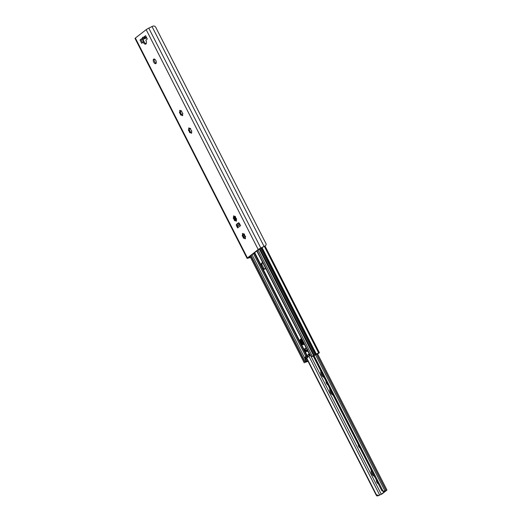 <?xml version="1.0" encoding="UTF-8"?>
<svg xmlns="http://www.w3.org/2000/svg" width="522" height="522" viewBox="0 0 522 522"><rect width="100%" height="100%" fill="white"/><g stroke="black" fill="none" stroke-linecap="round" stroke-linejoin="round"><path stroke-width="0.78" d="M154.388 59.038A2.486 1.312 -112.7 0 0 154.545 61.439A2.486 1.312 -112.7 0 0 156.143 63.24M155.902 63.54A2.486 1.312 67.3 0 1 155.739 63.638A2.486 1.312 67.3 0 1 153.572 61.85A2.486 1.312 67.3 0 1 153.82 59.051A2.486 1.312 67.3 0 1 155.921 60.676A2.486 1.312 67.3 0 1 155.902 63.54M182.817 113.842L182.739 113.855A1.096 0.581 -112.7 0 0 182.57 113.874A1.096 0.581 -112.7 0 0 182.478 115.166L182.446 115.714L182.087 115.473A1.096 0.581 -112.7 0 0 181.238 114.905A1.096 0.581 -112.7 0 0 181.017 115.192L180.455 114.638A1.096 0.581 -112.7 0 0 179.64 113.046L179.477 112.178A1.096 0.581 -112.7 0 0 179.653 112.158A1.096 0.581 -112.7 0 0 179.738 110.866L179.777 110.318L180.136 110.56A1.096 0.581 -112.7 0 0 180.984 111.127A1.096 0.581 -112.7 0 0 181.206 110.84L181.767 111.395A1.096 0.581 -112.7 0 0 182.576 112.987L182.889 113.763M180.534 110.534L180.455 112.504A2.871 1.514 -112.7 0 0 181.454 114.468L181.591 114.755M180.194 111.682L180.325 111.825A2.871 1.514 -112.7 0 1 180.305 111.277M181.663 114.768L181.238 114.905M181.806 114.86L182.883 115.14M181.584 110.847L181.121 111.016M180.455 112.504L181.454 114.468M250.488 257.346L250.247 257.463A3.4 0.405 -27 0 1 249.536 257.711L247.611 258.286A3.106 0.372 -27 0 1 247.076 258.331A3.106 0.372 -27 0 1 247.408 257.94L258.22 249.542A3.106 0.372 -27 0 1 260.83 248.022L264.067 246.43A3.4 0.405 -27 0 1 265.026 245.986L259.369 249.001L248.204 257.666L250.403 257.176M189.264 128.869A2.871 1.514 -112.7 0 0 189.284 129.41L189.414 130.095A2.871 1.514 -112.7 0 0 190.413 132.059L190.556 132.347M243.043 234.411A2.871 1.514 -112.7 0 0 243.063 234.959L243.193 235.644A2.871 1.514 -112.7 0 0 244.192 237.601L244.335 237.888M141.86 38.928L140.999 39.6L142.552 42.647M146.545 37.545L143.987 38.706L142.343 38.204L142.702 37.173L143.269 37.48L145.592 35.679L147.276 38.98L145.866 40.214A3.106 1.638 67.3 0 1 145.736 44.109A3.106 1.638 67.3 0 1 143.211 42.269L144.183 41.864A3.106 1.638 -112.7 0 0 146.16 43.75M145.723 35.933L143.322 37.467L145.044 37.884L146.434 37.336M238.848 222.868L236.525 224.323A1.24 0.652 -112.7 0 0 236.557 225.83L237.53 225.426L237.915 226.183A1.553 1.305 52.2 0 0 237.627 227.938L236.929 226.561L237.901 226.156L236.929 226.568M237.53 225.426A1.24 0.652 67.3 0 1 237.503 223.912M234.078 216.826A2.871 1.514 -112.7 0 0 234.097 217.367L234.228 218.052A2.871 1.514 -112.7 0 0 235.226 220.01L235.37 220.304M189.493 128.125L189.284 129.41L188.612 129.75A1.096 0.581 -112.7 0 0 188.703 128.458L188.736 127.91L189.095 128.151A1.096 0.581 -112.7 0 0 189.943 128.712A1.096 0.581 -112.7 0 0 190.165 128.425L190.726 128.986A1.096 0.581 -112.7 0 0 191.541 130.578L191.704 131.446A1.096 0.581 -112.7 0 0 191.528 131.466A1.096 0.581 -112.7 0 0 191.443 132.758L191.404 133.306L191.045 133.064A1.096 0.581 -112.7 0 0 190.197 132.497A1.096 0.581 -112.7 0 0 189.975 132.784L189.414 132.229A1.096 0.581 -112.7 0 0 188.605 130.637L188.442 129.769A1.096 0.581 -112.7 0 0 188.612 129.75M190.628 132.36L190.197 132.497M190.771 132.451L191.842 132.732M190.55 128.438L190.08 128.608M189.414 130.095L190.413 132.059M234.306 216.075L234.097 217.367L233.425 217.7A1.096 0.581 -112.7 0 0 233.517 216.408L233.549 215.86L233.908 216.101A1.096 0.581 -112.7 0 0 234.756 216.669A1.096 0.581 -112.7 0 0 234.985 216.382L235.539 216.937A1.096 0.581 -112.7 0 0 236.355 218.529L236.518 219.397A1.096 0.581 -112.7 0 0 236.342 219.416A1.096 0.581 -112.7 0 0 236.257 220.708L236.225 221.256L235.859 221.015A1.096 0.581 -112.7 0 0 235.011 220.454A1.096 0.581 -112.7 0 0 234.789 220.734L234.228 220.18A1.096 0.581 -112.7 0 0 233.419 218.587L233.256 217.72A1.096 0.581 -112.7 0 0 233.425 217.7M235.442 220.31L234.045 217.57M235.585 220.401L236.655 220.682M235.363 216.395L234.893 216.558M234.228 218.052L235.226 220.01M243.272 233.667L243.063 234.959L242.391 235.292A1.096 0.581 -112.7 0 0 242.476 234L242.515 233.451L242.874 233.693A1.096 0.581 -112.7 0 0 243.722 234.261A1.096 0.581 -112.7 0 0 243.944 233.973L244.505 234.528A1.096 0.581 -112.7 0 0 245.314 236.12L245.484 236.988A1.096 0.581 -112.7 0 0 245.307 237.008A1.096 0.581 -112.7 0 0 245.223 238.3L245.183 238.848L244.825 238.606A1.096 0.581 -112.7 0 0 243.976 238.039A1.096 0.581 -112.7 0 0 243.754 238.326L243.193 237.771A1.096 0.581 -112.7 0 0 242.384 236.179L242.221 235.311A1.096 0.581 -112.7 0 0 242.391 235.292M244.407 237.901L243.976 238.039M244.55 237.993L245.621 238.273M244.329 233.987L243.859 234.15M243.193 235.644L244.192 237.601M140.999 39.6L140.02 40.005L142.343 38.204M146.689 37.838A3.106 0.372 -27 0 1 145.866 38.204L143.322 39.222A1.553 1.305 52.2 0 1 141.671 38.745L142.402 38.178M146.323 37.114L145.71 37.369A1.553 1.305 -127.8 0 1 144.059 36.892M143.159 42.171L141.703 43.306L140.02 40.005M238.149 226.052A1.553 1.305 52.2 0 0 237.895 226.202L239.989 224.577M236.525 224.323L238.554 222.809M240.512 225.602A1.553 1.305 -127.8 0 0 240.544 225.674L239.474 223.566A1.24 0.652 -112.7 0 0 238.463 222.835A1.24 0.652 -112.7 0 0 238.384 222.881M236.929 226.561L236.557 225.83M264.497 246.391L265.026 245.986C266.324 245.255 266.481 244.152 265.483 242.665L156.248 28.279C155.563 26.465 154.479 25.741 152.992 26.1A3.4 0.405 -27 0 0 152.026 26.55L148.79 28.136A3.106 0.372 -27 0 0 146.186 29.663L135.368 38.054A3.106 0.372 -27 0 0 135.035 38.445L247.076 258.331M144.111 41.773L142.858 39.313M143.7 41.943L142.304 39.202M235.141 216.506L235.559 217.322M236.486 219.357L236.14 218.685L236.701 219.201M236.14 218.685L234.9 216.61M262.449 262.768A3.419 1.801 -112.7 0 0 262.018 264.824L263.832 268.386A3.419 1.801 -112.7 0 0 265.026 268.915M265.457 267.923A3.419 1.801 67.3 0 1 264.908 269.019A3.419 1.801 67.3 0 1 264.693 269.15A3.419 1.801 67.3 0 1 262.664 268.262L261.411 265.796A3.419 1.801 67.3 0 1 262.051 262.84A3.419 1.801 67.3 0 1 262.866 262.84M307.928 361.08A2.799 0.333 -27 0 1 306.166 361.785L304.985 362.033L305.403 361.635A1.553 0.816 -112.7 0 0 305.37 359.743L304.985 358.992A1.631 0.861 67.3 0 1 304.685 358.033L305.331 356.846L307.138 355.528A1.24 1.044 52.2 0 0 308.678 356.219L310.551 355.391L381.288 494.249L379.677 495.052A2.936 0.352 153 0 0 378.535 495.456L376.401 494.758L306.649 357.87M308.678 356.219L309.611 355.489L308.156 354.738L308.489 354.086L310.388 354.888M303.843 343.261A2.486 1.312 67.3 0 1 303.262 344.696A2.486 1.312 67.3 0 1 301.24 343.228L300.685 342.125A2.486 1.312 67.3 0 1 300.783 339.013A2.486 1.312 67.3 0 1 301.781 339.222M307.582 349.394L307.119 351.58L306.447 351.463L307.125 349.844M305.872 350.719A1.24 1.044 52.2 0 0 305.461 352.226L304.293 349.936L304.998 349.642L304.92 349.022A0.62 0.326 67.3 0 1 305.005 348.872L304.274 349.179A0.62 0.326 -112.7 0 0 304.293 349.936M304.274 349.179L306.127 347.743M304.998 349.642L305.624 350.875M306.473 358.229L308.045 357.165L307.393 355.88L305.403 357.387A1.631 0.861 -112.7 0 0 305.716 358.686L306.101 359.436A1.553 0.816 67.3 0 1 306.133 361.328L307.876 360.976M306.218 347.933L305.005 348.872M301.194 338.967A2.486 1.312 -112.7 0 0 301.416 341.825L301.97 342.921A2.486 1.312 -112.7 0 0 303.582 344.435M305.67 350.843L306.819 349.988M305.605 350.836L304.9 351.13L305.605 350.83M257.065 250.782L309.722 354.125A1.631 0.861 67.3 0 1 310.29 354.869L310.675 355.626A1.553 0.816 -112.7 0 0 311.934 356.546A1.553 0.816 -112.7 0 0 312.039 356.487L315.418 354.601A2.799 0.333 -27 0 1 317.898 353.642L318.583 353.113A3.106 0.372 -27 0 1 315.484 354.386L318.857 352.846L319.386 352.702L318.694 353.283L312.769 356.18A1.553 0.816 67.3 0 1 312.665 356.239A1.553 0.816 67.3 0 1 312.554 356.272M309.611 355.489L310.414 355.117M307.138 355.528L308.156 354.738M308.045 361.309L305.174 362.385A3.106 0.372 -27 0 1 307.954 361.126M314.113 355.188L259.845 248.687M308.045 357.165L305.631 358.503M307.556 357.368L306.929 356.141M301.657 339.143L303.608 343.509M303.771 344.044L303.517 343.548L303.843 343.606M303.517 343.548L301.279 338.98M306.492 358.268L305.67 358.601M324.625 378.463A0.62 0.326 67.3 0 1 324.338 378.13L324.031 377.53A0.62 0.326 -112.7 0 0 323.673 377.165A3.726 1.964 67.3 0 1 320.834 371.592A0.62 0.326 -112.7 0 0 320.717 371.031L320.417 370.431A0.62 0.326 67.3 0 1 320.293 369.961M321.741 372.812A3.726 1.964 -112.7 0 0 323.399 376.055M333.591 396.054A0.62 0.326 67.3 0 1 333.297 395.722L332.99 395.121A0.62 0.326 -112.7 0 0 332.631 394.749A3.726 1.964 67.3 0 1 329.793 389.184A0.62 0.326 -112.7 0 0 329.682 388.622L329.375 388.022A0.62 0.326 67.3 0 1 329.258 387.552M330.707 390.404A3.726 1.964 -112.7 0 0 332.357 393.647M375.044 477.415A0.62 0.326 67.3 0 1 374.75 477.075L374.444 476.475A0.62 0.326 -112.7 0 0 374.085 476.11A3.726 1.964 67.3 0 1 371.246 470.537A0.62 0.326 -112.7 0 0 371.135 469.976L370.829 469.382A0.62 0.326 67.3 0 1 370.711 468.913M372.16 471.757A3.726 1.964 -112.7 0 0 373.811 475M360.043 447.974A2.486 1.312 67.3 0 1 358.262 444.483M313.128 355.906L381.758 490.595L383.461 491.626A2.936 0.352 153 0 0 385.027 490.895L385.915 490.654L381.288 494.249M327.894 384.877A2.597 1.37 67.3 0 1 327.438 384.603L326.994 384.159A2.597 1.37 67.3 0 1 326.12 382.456L325.989 381.765A2.597 1.37 67.3 0 1 325.989 381.145M378.306 483.822A2.597 1.37 67.3 0 1 377.856 483.555L377.406 483.111A2.597 1.37 67.3 0 1 376.538 481.401L376.408 480.716A2.597 1.37 67.3 0 1 376.408 480.09M327.842 384.244L327.438 384.603M326.668 382.469L326.12 382.456M326.994 384.159L327.294 383.696M325.989 381.765L326.504 381.628L325.989 381.765M378.254 483.189L377.856 483.555M377.086 481.421L376.538 481.401M377.406 483.111L377.706 482.648M376.408 480.716L376.923 480.573L376.408 480.716M381.758 490.595L313.402 355.743M382.013 490.399L383.918 491.274L386.965 490.06L382.176 493.864L378.078 495.809L376.773 495.9L376.14 494.96L306.368 358.02M383.004 491.058L313.924 355.482M182.524 115.29L182.087 115.473M181.245 114.305L180.455 114.638M180.201 110.671L179.738 110.866M180.436 112.713L179.64 113.046M191.489 132.882L191.045 133.064M190.21 131.896L189.414 132.229M189.166 128.262L188.703 128.458M189.401 130.304L188.605 130.637M236.303 220.832L235.859 221.015M235.024 219.847L234.228 220.18M233.98 216.212L233.517 216.408M234.215 218.255L233.419 218.587M245.268 238.423L244.825 238.606M243.989 237.438L243.193 237.771M242.945 233.804L242.476 234M243.174 235.846L242.384 236.179M143.322 39.222L143.987 38.706M145.044 37.884L145.71 37.369M144.183 41.864L143.211 42.269M240.544 225.674L237.627 227.938M247.408 257.94L135.368 38.054M264.067 246.43L152.026 26.55M260.83 248.022L148.79 28.136M258.22 249.542L146.186 29.663M236.185 219.56L234.717 216.682M236.088 220.03L234.332 216.584M307.275 355.808L262.664 268.262M308.776 354.255L309.305 353.844M306.447 351.463L305.461 352.226M307.575 350.588L307.125 350.934M261.411 265.796L254.697 252.622M300.685 342.125L301.416 341.825M301.97 342.921L301.24 343.228M312.28 356.298L258.103 249.979M306.799 356.089L254.26 252.968M239.846 224.682L238.952 222.933M305.918 356.533L253.464 253.581M245.118 237.203L243.63 234.28M239.056 225.302L238.11 223.442M304.685 358.033L252.028 254.697M305.168 361.818L250.991 255.499M306.101 359.436L305.37 359.743M305.403 361.635L306.133 361.328M305.716 358.686L304.985 358.992M306.61 356.311L305.331 356.846M312.039 356.487L312.769 356.18M304.319 362.79L250.031 256.25M306.871 361.368L306.394 360.421M318.877 352.839L264.615 246.338M318.857 352.846L264.595 246.351M318.648 352.95L264.38 246.449M316.254 353.949L262.057 247.585M315.986 354.033L261.809 247.702M315.627 354.184L261.463 247.872M314.877 354.595L260.693 248.25M313.578 355.528L259.317 249.04M303.06 344.226L300.933 340.05M302.486 343.704L301.063 340.912M306.538 357.89L305.931 356.702M306.062 358.17L305.507 357.074M384.89 490.824L315.516 354.679M385.98 490.315L316.626 354.19M385.934 490.334L316.573 354.21M379.677 495.052L308.887 356.128M306.049 350.549L305.142 348.774M378.078 495.809L378.535 495.456M383.461 491.626L383.918 491.274M180.214 111.923L179.653 112.158M182.909 113.731L182.57 113.874M181.382 110.958L180.984 111.127M191.868 131.322L191.528 131.466M190.341 128.549L189.943 128.712M235.409 220.284L235.011 220.454M236.681 219.273L236.342 219.416M235.154 216.499L234.756 216.669M245.647 236.864L245.307 237.008M244.12 234.091L243.722 234.261M312.665 356.239L311.934 356.546M304.985 362.033L250.782 255.663M304.254 362.868L249.96 256.309M319.386 352.702L265.046 246.064M309.213 353.799L256.817 250.978M386.965 490.06L317.585 353.89"/></g></svg>
